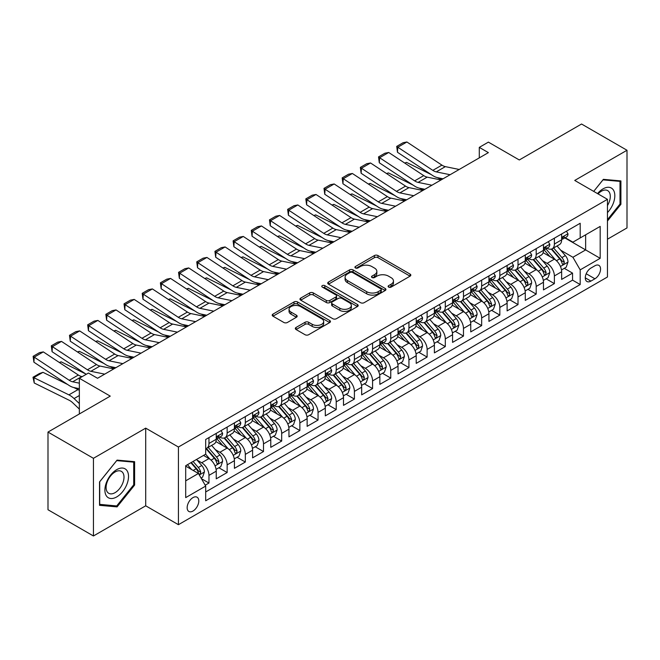 <?xml version="1.0" encoding="UTF-8"?>
<svg xmlns="http://www.w3.org/2000/svg" width="660" height="660" viewBox="0 0 660 660"><rect width="100%" height="100%" fill="white"/><g stroke="black" fill="none" stroke-linecap="round" stroke-linejoin="round"><path stroke-width="0.99" d="M388.633 287.1A1.766 1.023 0 0 0 391.124 287.1L410.091 276.152A2.524 1.46 0 0 0 410.825 275.129A2.524 1.46 0 0 0 410.091 274.098L377.965 255.552A2.524 1.46 0 0 0 374.401 255.552L355.443 266.5A1.766 1.023 0 0 0 354.923 267.217A1.766 1.023 0 0 0 355.443 267.943A1.766 1.023 0 0 0 357.935 267.943L360.393 266.524A8.077 4.661 0 0 1 371.811 266.524L374.492 268.067A8.077 4.661 0 0 1 376.852 271.367A8.077 4.661 0 0 1 374.492 274.659L372.034 276.078A1.766 1.023 0 0 0 371.514 276.804A1.766 1.023 0 0 0 372.034 277.522A1.766 1.023 0 0 0 374.534 277.522L376.984 276.103A8.077 4.661 0 0 1 388.41 276.103L391.083 277.654A8.077 4.661 0 0 1 393.451 280.945A8.077 4.661 0 0 1 391.083 284.245L388.633 285.656A1.766 1.023 0 0 0 388.113 286.382A1.766 1.023 0 0 0 388.633 287.1L388.633 285.656M192.968 511.055A8.225 4.752 120 0 0 198.346 503.803A8.225 4.752 120 0 0 197.084 497.211A8.225 4.752 120 0 0 192.968 497.615A8.225 4.752 120 0 0 187.597 504.867A8.225 4.752 120 0 0 188.859 511.459A8.225 4.752 120 0 0 192.968 511.055M296.06 327.459A2.524 1.46 0 0 0 295.325 328.49A2.524 1.46 0 0 0 296.06 329.522L305.077 334.727A2.524 1.46 0 0 0 308.641 334.727L329.703 322.567A2.524 1.46 0 0 0 330.437 321.536A2.524 1.46 0 0 0 329.703 320.504L297.577 301.966A2.524 1.46 0 0 0 294.013 301.966L272.951 314.119A2.524 1.46 0 0 0 272.217 315.15A2.524 1.46 0 0 0 272.951 316.181L283.841 322.468A2.524 1.46 0 0 0 287.405 322.468L296.423 317.262A2.524 1.46 0 0 0 297.157 316.231A2.524 1.46 0 0 0 296.423 315.2L291.019 312.089A6.748 3.894 0 0 1 289.047 309.325A6.748 3.894 0 0 1 293.213 305.728A6.748 3.894 0 0 1 300.572 306.57L321.717 318.78A6.748 3.894 0 0 1 323.689 321.536A6.748 3.894 0 0 1 319.522 325.141A6.748 3.894 0 0 1 312.172 324.291L308.641 322.262A2.524 1.46 0 0 0 305.077 322.262L296.06 327.459L296.06 329.522M607.456 239.209L627 227.931L627 150.257L581.551 124.022L519.288 159.968L488.383 142.123L479.292 147.378L488.383 152.625L97.531 378.279L88.44 373.032L79.349 378.279L79.349 413.968M93.439 458.312L93.439 535.978L145.703 505.808L145.703 428.134L93.439 458.312L47.99 432.069L110.253 396.124L79.349 378.279M145.703 428.134L178.423 447.026L607.456 199.328L607.456 276.994L178.423 524.692L178.423 447.026M627 150.257L574.736 180.436L607.456 199.328M360.566 302.684A2.524 1.46 0 0 0 364.138 302.684L385.192 290.532A2.524 1.46 0 0 0 385.935 289.501A2.524 1.46 0 0 0 385.192 288.469L353.075 269.923A2.524 1.46 0 0 0 349.503 269.923L328.449 282.084A2.524 1.46 0 0 0 327.715 283.107A2.524 1.46 0 0 0 328.449 284.138L360.566 302.684M323.004 287.488A1.766 1.023 0 0 1 324.794 287.735L324.794 285.632L357.448 304.491A2.524 1.46 0 0 1 358.19 305.514A2.524 1.46 0 0 1 357.448 306.545L336.394 318.706A2.524 1.46 0 0 1 332.822 318.706L300.704 300.16L300.704 298.097A2.524 1.46 0 0 0 299.962 299.128A2.524 1.46 0 0 0 300.704 300.16M300.704 298.097L309.713 292.9A2.524 1.46 0 0 1 313.286 292.9L326.312 300.415A2.524 1.46 0 0 0 329.876 300.415L335.858 296.967A2.524 1.46 0 0 0 336.592 295.936A2.524 1.46 0 0 0 335.858 294.904L322.295 287.075A1.766 1.023 0 0 1 321.775 286.358A1.766 1.023 0 0 1 322.864 285.417A1.766 1.023 0 0 1 324.794 285.632M93.439 535.978L47.99 509.743L47.99 432.069M205.194 485.207L208.964 483.029L201.424 478.673M197.134 460.135L201.696 462.767A10.288 5.94 60 0 1 208.964 475.365L216.241 471.166L216.241 478.83L227.147 472.535L218.873 467.758M215.309 449.641L219.879 452.273A10.288 5.94 60 0 1 227.147 464.871L234.415 460.672L234.415 468.336L245.33 462.033L237.055 457.264M233.491 439.147L238.054 441.779A10.288 5.94 60 0 1 245.33 454.377L252.599 450.178L252.599 457.842L263.505 451.539L255.23 446.762M251.666 428.645L256.237 431.285A10.288 5.94 60 0 1 263.505 443.875L270.773 439.684L270.773 447.34L281.688 441.045L273.413 436.268M269.849 418.151L274.411 420.791A10.288 5.94 60 0 1 281.688 433.381L288.956 429.181L288.956 436.846L299.863 430.551L291.596 425.774M288.024 407.657L292.594 410.289A10.288 5.94 60 0 1 299.863 422.887L307.139 418.688L307.139 426.352L318.046 420.057L309.771 415.28M306.207 397.163L310.769 399.795A10.288 5.94 60 0 1 318.046 412.393L325.314 408.193L325.314 415.858L336.221 409.555L327.954 404.786M324.39 386.669L328.952 389.301A10.288 5.94 60 0 1 336.221 401.899L343.497 397.7L343.497 405.355L354.403 399.061L346.129 394.284M342.565 376.167L347.127 378.807A10.288 5.94 60 0 1 354.403 391.397L361.672 387.205L361.672 394.861L372.578 388.567L364.312 383.79M360.748 365.673L365.31 368.313A10.288 5.94 60 0 1 372.578 380.902L379.855 376.703L379.855 384.367L390.761 378.073L382.486 373.296M378.923 355.179L383.485 357.811A10.288 5.94 60 0 1 390.761 370.409L398.029 366.209L398.029 373.873L408.936 367.579L400.669 362.802M397.105 344.685L401.668 347.317A10.288 5.94 60 0 1 408.936 359.914L416.212 355.715L416.212 363.379L427.119 357.076L418.844 352.3M415.28 334.191L419.851 336.823A10.288 5.94 60 0 1 427.119 349.421L434.387 345.221L434.387 352.877L445.302 346.582L437.027 341.806M433.463 323.689L438.026 326.329A10.288 5.94 60 0 1 445.302 338.918L452.57 334.727L452.57 342.383L463.477 336.088L455.202 331.312M451.638 313.195L456.209 315.835A10.288 5.94 60 0 1 463.477 328.424L470.753 324.225L470.753 331.889L481.66 325.594L473.385 320.818M469.821 302.701L474.383 305.332A10.288 5.94 60 0 1 481.66 317.93L488.928 313.731L488.928 321.395L499.834 315.1L491.568 310.324M488.004 292.207L492.566 294.838A10.288 5.94 60 0 1 499.834 307.436L507.111 303.237L507.111 310.901L518.017 304.598L509.743 299.822M506.179 281.704L510.741 284.344A10.288 5.94 60 0 1 518.017 296.942L525.286 292.743L525.286 300.399L536.192 294.104L527.926 289.327M524.362 271.21L528.924 273.851A10.288 5.94 60 0 1 536.192 286.44L543.469 282.241L543.469 289.905L554.375 283.61L554.375 275.946A10.288 5.94 -120 0 0 547.099 263.356L542.536 260.716M546.101 278.834L554.375 283.61M216.241 471.166A10.288 5.94 -120 0 0 208.964 458.576L203.511 455.425M234.415 460.672A10.288 5.94 -120 0 0 227.147 448.074L215.902 441.589M252.599 450.178A10.288 5.94 -120 0 0 245.33 437.58L234.085 431.087M270.773 439.684A10.288 5.94 -120 0 0 263.505 427.086L252.26 420.593M288.956 429.181A10.288 5.94 -120 0 0 281.688 416.592L270.443 410.099M307.139 418.688A10.288 5.94 -120 0 0 299.863 406.098L288.618 399.605M325.314 408.193A10.288 5.94 -120 0 0 318.046 395.596L306.801 389.111M343.497 397.7A10.288 5.94 -120 0 0 336.221 385.102L324.984 378.609M361.672 387.205A10.288 5.94 -120 0 0 354.403 374.608L343.159 368.115M379.855 376.703A10.288 5.94 -120 0 0 372.578 364.114L361.342 357.621M398.029 366.209A10.288 5.94 -120 0 0 390.761 353.611L379.516 347.127M416.212 355.715A10.288 5.94 -120 0 0 408.936 343.117L397.7 336.633M434.387 345.221A10.288 5.94 -120 0 0 427.119 332.623L415.874 326.131M452.57 334.727A10.288 5.94 -120 0 0 445.302 322.129L434.057 315.637M470.753 324.225A10.288 5.94 -120 0 0 463.477 311.635L452.232 305.143M488.928 313.731A10.288 5.94 -120 0 0 481.66 301.133L470.415 294.649M507.111 303.237A10.288 5.94 -120 0 0 499.834 290.639L488.59 284.147M525.286 292.743A10.288 5.94 -120 0 0 518.017 280.145L506.773 273.652M543.469 282.241A10.288 5.94 -120 0 0 536.192 269.651L524.956 263.159M594.916 265.765L590.914 268.075A7.97 4.603 120 0 0 585.709 275.096A7.97 4.603 120 0 0 586.93 281.482A7.97 4.603 120 0 0 590.914 281.094L594.916 278.784A7.97 4.603 120 0 0 600.121 271.755A7.97 4.603 120 0 0 598.9 265.37A7.97 4.603 120 0 0 594.916 265.765M185.699 480.827L198.421 473.476L205.697 486.073L205.697 500.767L580.189 284.551L580.189 269.858L572.913 257.268L560.719 250.222M205.697 486.073L185.699 497.615L185.699 465.712L205.697 454.162L205.697 439.469L580.189 223.261L580.189 237.955L600.188 226.405L600.188 258.316L580.189 269.858M219.78 437.11L219.879 437.159A10.288 5.94 60 0 0 225.019 437.671L232.287 433.471A10.288 5.94 -120 0 0 234.415 428.761L234.415 422.887M237.963 426.608L238.054 426.665A10.288 5.94 60 0 0 243.193 427.177L250.47 422.978A10.288 5.94 -120 0 0 252.599 418.267L252.599 412.393M256.138 416.113L256.237 416.171A10.288 5.94 60 0 0 261.376 416.683L268.645 412.483A10.288 5.94 -120 0 0 270.773 407.773L270.773 401.899M274.321 405.62L274.411 405.677A10.288 5.94 60 0 0 279.551 406.18L286.828 401.981A10.288 5.94 -120 0 0 288.956 397.279L288.956 391.397M292.495 395.125L292.594 395.175A10.288 5.94 60 0 0 297.734 395.686L305.002 391.487A10.288 5.94 -120 0 0 307.139 386.785L307.139 380.902M310.678 384.632L310.769 384.681A10.288 5.94 60 0 0 315.917 385.192L323.185 380.993A10.288 5.94 -120 0 0 325.314 376.282L325.314 370.409M328.853 374.129L328.952 374.187A10.288 5.94 60 0 0 334.092 374.698L341.368 370.499A10.288 5.94 -120 0 0 343.497 365.788L343.497 359.914M347.036 363.635L347.127 363.693A10.288 5.94 60 0 0 352.275 364.204L359.543 360.005A10.288 5.94 -120 0 0 361.672 355.295L361.672 349.421M365.211 353.141L365.31 353.199A10.288 5.94 60 0 0 370.45 353.702L377.726 349.503A10.288 5.94 -120 0 0 379.855 344.8L379.855 338.918M383.394 342.647L383.485 342.697A10.288 5.94 60 0 0 388.633 343.208L395.901 339.009A10.288 5.94 -120 0 0 398.029 334.307L398.029 328.424M401.569 332.145L401.668 332.203A10.288 5.94 60 0 0 406.808 332.714L414.084 328.515A10.288 5.94 -120 0 0 416.212 323.804L416.212 317.93M419.752 321.651L419.851 321.709A10.288 5.94 60 0 0 424.99 322.22L432.259 318.021A10.288 5.94 -120 0 0 434.387 313.31L434.387 307.436M437.935 311.157L438.026 311.215A10.288 5.94 60 0 0 443.165 311.718L450.442 307.527A10.288 5.94 -120 0 0 452.57 302.816L452.57 296.934M456.109 300.663L456.209 300.721A10.288 5.94 60 0 0 461.348 301.224L468.616 297.025A10.288 5.94 -120 0 0 470.753 292.322L470.753 286.44M474.292 290.169L474.383 290.218A10.288 5.94 60 0 0 479.523 290.73L486.799 286.531A10.288 5.94 -120 0 0 488.928 281.828L488.928 275.946M492.467 279.667L492.566 279.724A10.288 5.94 60 0 0 497.706 280.236L504.974 276.037A10.288 5.94 -120 0 0 507.111 271.326L507.111 265.452M510.65 269.173L510.741 269.23A10.288 5.94 60 0 0 515.889 269.742L523.157 265.543A10.288 5.94 -120 0 0 525.286 260.832L525.286 254.958M528.825 258.679L528.924 258.736A10.288 5.94 60 0 0 534.064 259.24L541.34 255.049A10.288 5.94 -120 0 0 543.469 250.338L543.469 244.456M205.697 491.947L572.55 280.145L572.55 273.116L561.643 279.411L561.643 271.747A10.288 5.94 -120 0 0 554.375 259.157L543.13 252.664M547.008 248.185L547.099 248.234A10.288 5.94 -120 0 0 552.247 248.746A10.288 5.94 -120 0 0 554.375 244.043L554.375 238.161M552.247 248.746L559.515 244.547A10.288 5.94 -120 0 0 561.643 239.844L561.643 233.962M208.964 437.58L208.964 443.462A10.288 5.94 60 0 1 206.836 448.165A10.288 5.94 60 0 1 205.697 448.585M206.836 448.165L214.112 443.965A10.288 5.94 -120 0 0 216.241 439.263L216.241 433.381M227.147 427.086L227.147 432.96A10.288 5.94 60 0 1 225.019 437.671M245.33 416.592L245.33 422.466A10.288 5.94 60 0 1 243.193 427.177M263.505 406.09L263.505 411.972A10.288 5.94 60 0 1 261.376 416.683M281.688 395.596L281.688 401.478A10.288 5.94 60 0 1 279.551 406.18M299.863 385.102L299.863 390.976A10.288 5.94 60 0 1 297.734 395.686M318.046 374.608L318.046 380.482A10.288 5.94 60 0 1 315.917 385.192M336.221 364.114L336.221 369.988A10.288 5.94 60 0 1 334.092 374.698M354.403 353.611L354.403 359.494A10.288 5.94 60 0 1 352.275 364.204M372.578 343.117L372.578 349A10.288 5.94 60 0 1 370.45 353.702M390.761 332.623L390.761 338.498A10.288 5.94 60 0 1 388.633 343.208M408.936 322.129L408.936 328.003A10.288 5.94 60 0 1 406.808 332.714M427.119 311.635L427.119 317.51A10.288 5.94 60 0 1 424.99 322.22M445.302 301.133L445.302 307.015A10.288 5.94 60 0 1 443.165 311.718M463.477 290.639L463.477 296.522A10.288 5.94 60 0 1 461.348 301.224M481.66 280.145L481.66 286.019A10.288 5.94 60 0 1 479.523 290.73M499.834 269.651L499.834 275.525A10.288 5.94 60 0 1 497.706 280.236M518.017 259.157L518.017 265.031A10.288 5.94 60 0 1 515.889 269.742M536.192 248.655L536.192 254.537A10.288 5.94 60 0 1 534.064 259.24M536.192 286.44L536.192 294.104M518.017 296.942L518.017 304.598M499.834 307.436L499.834 315.1M481.66 317.93L481.66 325.594M463.477 328.424L463.477 336.088M445.302 338.918L445.302 346.582M427.119 349.421L427.119 357.076M408.936 359.914L408.936 367.579M390.761 370.409L390.761 378.073M372.578 380.902L372.578 388.567M354.403 391.397L354.403 399.061M336.221 401.899L336.221 409.555M318.046 412.393L318.046 420.057M299.863 422.887L299.863 430.551M281.688 433.381L281.688 441.045M263.505 443.875L263.505 451.539M245.33 454.377L245.33 462.033M227.147 464.871L227.147 472.535M208.964 475.365L208.964 483.029M198.421 473.476L185.699 466.133M572.913 257.268L585.643 249.917L585.643 234.803L600.188 226.405M564.82 237.897L600.188 258.316M565.183 237.691L572.913 242.154L580.189 237.955M145.703 505.808L178.423 524.692M479.292 147.378L479.292 157.872M564.284 268.339L572.55 273.116M572.55 280.145L580.189 284.551M607.456 221.042L620.911 204.303L620.911 180.914L603.364 179.347L593.695 191.383L603.001 179.867L620.004 181.385L620.004 204.047L607.456 219.656M99.528 505.321L117.076 506.888L134.615 485.067L134.615 461.678L117.076 460.111L99.528 481.932L99.528 505.321M620.004 203.783L620.911 204.303M133.708 484.539L134.615 485.067M115.219 505.824L117.076 506.888M389.334 287.356L391.083 286.341A8.077 4.661 0 0 0 393.451 283.049L393.451 280.945M376.852 271.367L376.852 273.463A8.077 4.661 0 0 1 374.492 276.763L372.743 277.769M410.058 276.177L377.965 257.647A2.524 1.46 0 0 0 374.401 257.647L356.144 268.191M385.159 290.548L353.075 272.019A2.524 1.46 0 0 0 349.503 272.019L328.482 284.163M380.737 290.218A1.766 1.023 0 0 0 381.249 289.501A1.766 1.023 0 0 0 380.737 288.775L352.539 272.498A1.766 1.023 0 0 0 350.039 272.498L347.457 273.991A8.077 4.661 0 0 0 345.089 277.291A8.077 4.661 0 0 0 347.457 280.582L366.729 291.712A8.077 4.661 0 0 0 378.147 291.712L380.737 290.218L380.737 292.314A1.766 1.023 0 0 0 381.249 291.596L381.249 289.501M345.089 277.291L345.089 279.386A8.077 4.661 0 0 0 347.457 282.686L347.457 280.582M380.737 292.314L378.147 293.815A8.077 4.661 0 0 1 366.729 293.815L347.457 282.686M300.737 300.176L309.713 294.995L309.713 292.9M336.592 295.936L336.592 298.039A2.524 1.46 0 0 1 335.858 299.062L329.876 302.519A2.524 1.46 0 0 1 326.312 302.519L313.286 294.995A2.524 1.46 0 0 0 309.713 294.995M324.794 287.735L357.415 306.57M339.826 308.22A6.748 3.894 0 0 0 347.185 309.07A6.748 3.894 0 0 0 351.351 305.464A6.748 3.894 0 0 0 349.371 302.709L341.921 298.411A2.524 1.46 0 0 0 338.357 298.411L332.376 301.859A2.524 1.46 0 0 0 331.633 302.89A2.524 1.46 0 0 0 332.376 303.922L339.826 308.22L339.826 310.324A6.748 3.894 0 0 0 347.185 311.165A6.748 3.894 0 0 0 351.351 307.568L351.351 305.464M331.633 302.89L331.633 304.986A2.524 1.46 0 0 0 332.376 306.017L332.376 303.922M339.826 310.324L332.376 306.017M323.689 321.536L323.689 323.639A6.748 3.894 0 0 1 319.522 327.236A6.748 3.894 0 0 1 312.172 326.395L308.641 324.357A2.524 1.46 0 0 0 305.077 324.357L296.101 329.538M289.047 309.325L289.047 311.429A6.748 3.894 0 0 0 291.019 314.185L291.019 312.089M296.389 317.278L291.019 314.185M329.67 322.583L297.577 304.062A2.524 1.46 0 0 0 294.013 304.062L272.992 316.198M561.495 269.948L566.189 267.234L568.004 261.987A6.814 3.935 -120 0 0 565.356 255.593L557.048 245.974M404.712 163.045L406.568 162.41L431.252 174.595M437.382 177.623L441.532 179.668M555.382 259.817L545.894 248.828M549.978 256.616L544.475 250.239A16.327 9.421 -120 0 0 543.964 249.67M551.314 249.117L559.721 258.844A6.814 3.935 60 0 1 562.147 263.538L562.642 264.346L563.566 264.214L564.333 262.276A6.814 3.935 -120 0 0 561.899 257.582L553.591 247.97M551.809 248.96L560.835 259.413A3.473 2.005 60 0 1 561.709 260.766L564.333 262.276M406.568 162.41L405.058 163.276M450.103 174.718L436.268 171.88A12.853 7.425 60 0 1 432.828 170.371L397.807 147.23L397.477 152.279L432.498 175.42A19.28 11.129 -120 0 0 437.662 177.68L443.058 178.794M566.462 231.181L568.004 233.863A6.814 3.935 60 0 1 566.593 236.874L563.145 238.87A6.814 3.935 -120 0 0 564.333 237.295L564.184 236.692M459.195 169.471L445.36 166.633A12.853 7.425 60 0 1 441.919 165.124L406.898 141.982L397.807 147.23L396.718 146.404L403.078 142.725L406.898 141.982M561.874 239.184L561.899 239.184A6.814 3.935 -120 0 0 563.145 238.87M563.45 236.791L564.333 237.295C563.904 236.272 563.17 236.692 562.147 238.557A6.814 3.935 60 0 1 561.643 239.53M397.477 152.279L396.718 146.404M607.456 212.594A16.715 9.644 120 0 0 614.6 193.215A16.715 9.644 120 0 0 603.001 188.884A16.715 9.644 120 0 0 597.531 193.594M607.456 205.59A12.655 7.301 120 0 0 607.67 190.616A12.655 7.301 120 0 0 601.342 191.243A12.655 7.301 120 0 0 598.034 193.892M618.874 180.733L620.004 181.385M126.943 484.201A16.715 9.644 120 0 0 122.62 468.064A16.715 9.644 120 0 0 106.474 482.377A16.715 9.644 120 0 0 110.797 498.514A16.715 9.644 120 0 0 126.943 484.201M122.801 483.029A12.655 7.301 120 0 0 121.374 471.372A12.655 7.301 120 0 0 107.299 481.643A12.655 7.301 120 0 0 108.727 493.292A12.655 7.301 120 0 0 122.801 483.029M99.709 504.438L99.709 481.775L116.704 460.622L133.708 462.148L133.708 484.811L116.704 505.956L99.528 504.331M132.577 461.497L133.708 462.148M543.312 280.442L548.014 277.728L549.83 272.481A6.814 3.935 -120 0 0 547.173 266.087L538.865 256.468M386.529 173.547L388.393 172.904L413.069 185.089M419.199 188.117L423.349 190.171M537.207 270.311L527.711 259.322M531.803 267.11L526.292 260.733A16.327 9.421 -120 0 0 525.789 260.164M533.14 259.611L541.538 269.338A6.814 3.935 60 0 1 543.972 274.032L544.467 274.84L545.383 274.709L546.15 272.77A6.814 3.935 -120 0 0 543.724 268.084L535.417 258.464M533.635 259.454L542.66 269.907A3.473 2.005 60 0 1 543.535 271.26L546.15 272.77M388.393 172.904L386.884 173.778M525.137 290.936L529.832 288.23L531.646 282.975A6.814 3.935 -120 0 0 528.998 276.581L520.69 266.962M368.354 184.041L370.21 183.398L394.894 195.583M401.024 198.611L405.174 200.665M519.024 280.813L509.536 269.816M513.62 277.613L508.117 271.227A16.327 9.421 -120 0 0 507.606 270.666M514.957 270.105L523.363 279.832A6.814 3.935 60 0 1 525.789 284.526L526.284 285.334L527.208 285.211L527.967 283.272A6.814 3.935 -120 0 0 525.541 278.578L517.234 268.958M515.452 269.948L524.477 280.401A3.473 2.005 60 0 1 525.352 281.762L527.967 283.272M370.21 183.398L368.701 184.272M506.954 301.438L511.648 298.724L513.472 293.477A6.814 3.935 -120 0 0 510.815 287.075L502.507 277.464M350.171 194.535L352.036 193.892L376.712 206.085M382.841 209.105L386.991 211.159M500.849 291.308L491.353 280.318M495.445 288.106L489.934 281.729A16.327 9.421 -120 0 0 489.431 281.16M496.782 280.607L505.18 290.334A6.814 3.935 60 0 1 507.614 295.028L508.109 295.828L509.025 295.705L509.792 293.766A6.814 3.935 -120 0 0 507.358 289.072L499.059 279.452M497.277 280.442L506.303 290.895A3.473 2.005 60 0 1 507.177 292.256L509.792 293.766M352.036 193.892L350.518 194.766M488.779 311.933L493.474 309.218L495.289 303.971A6.814 3.935 -120 0 0 492.64 297.577L484.333 287.958M331.996 205.029L333.853 204.394L358.537 216.579M364.658 219.607L368.816 221.653M482.666 301.801L473.17 290.812M477.262 298.6L471.752 292.223A16.327 9.421 -120 0 0 471.248 291.654M478.599 291.101L487.006 300.828A6.814 3.935 60 0 1 489.431 305.522L489.926 306.331L490.85 306.199L491.609 304.26A6.814 3.935 -120 0 0 489.184 299.566L480.876 289.954M479.094 290.945L488.119 301.389A3.473 2.005 60 0 1 488.994 302.75L491.609 304.26M333.853 204.394L332.343 205.26M431.929 185.221L418.093 182.383A12.853 7.425 60 0 1 414.645 180.873L379.632 157.732L379.302 162.773L414.315 185.914A19.28 11.129 -120 0 0 419.488 188.182L424.875 189.288M548.287 241.675L549.83 244.357A6.814 3.935 60 0 1 548.419 247.368L544.962 249.364A6.814 3.935 -120 0 0 546.15 247.797L546.01 247.186M441.012 179.965L427.185 177.136A12.853 7.425 60 0 1 423.736 175.626L388.715 152.476L379.632 157.732L378.535 156.898L384.904 153.227L388.715 152.476M543.691 249.686L543.724 249.678A6.814 3.935 -120 0 0 544.962 249.364M545.267 247.285L546.15 247.797C545.721 246.766 544.995 247.186 543.972 249.051A6.814 3.935 60 0 1 543.469 250.024M379.302 162.773L378.535 156.898M413.746 195.715L399.911 192.877A12.853 7.425 60 0 1 396.47 191.367L361.449 168.226L361.119 173.267L396.14 196.408A19.28 11.129 -120 0 0 401.305 198.676L406.7 199.782M530.104 252.178L531.646 254.851A6.814 3.935 60 0 1 530.236 257.862L526.787 259.858A6.814 3.935 -120 0 0 527.967 258.291L527.827 257.689M422.837 190.468L409.002 187.63A12.853 7.425 60 0 1 405.553 186.12L370.54 162.979L361.449 168.226L360.36 167.392L366.721 163.721L370.54 162.979M525.517 260.18L525.541 260.18A6.814 3.935 -120 0 0 526.787 259.858M527.092 257.779L527.967 258.291C527.546 257.26 526.812 257.68 525.789 259.545A6.814 3.935 60 0 1 525.286 260.518M361.119 173.267L360.36 167.392M395.571 206.209L381.736 203.371A12.853 7.425 60 0 1 378.287 201.861L343.274 178.72L342.944 183.761L377.957 206.91A19.28 11.129 -120 0 0 383.13 209.17L388.517 210.276M511.929 262.672L513.472 265.345A6.814 3.935 60 0 1 512.061 268.364L508.604 270.352A6.814 3.935 -120 0 0 509.792 268.785L509.652 268.183M404.654 200.962L390.819 198.124A12.853 7.425 60 0 1 387.379 196.614L352.358 173.473L343.274 178.72L342.177 177.886L348.538 174.215L352.358 173.473M507.334 270.674L507.358 270.674A6.814 3.935 -120 0 0 508.604 270.352M508.909 268.274L509.792 268.785C509.363 267.762 508.637 268.174 507.614 270.047A6.814 3.935 60 0 1 507.111 271.012M342.944 183.761L342.177 177.886M377.388 216.703L363.553 213.865A12.853 7.425 60 0 1 360.112 212.355L325.091 189.214L324.761 194.263L359.783 217.404A19.28 11.129 -120 0 0 364.947 219.664L370.342 220.77M493.746 273.166L495.289 275.839A6.814 3.935 60 0 1 493.878 278.858L490.43 280.846A6.814 3.935 -120 0 0 491.609 279.279L491.469 278.677M386.479 211.456L372.644 208.618A12.853 7.425 60 0 1 369.196 207.108L334.183 183.967L325.091 189.214L324.002 188.38L330.363 184.709L334.183 183.967M489.159 281.168L489.184 281.168A6.814 3.935 -120 0 0 490.43 280.846M490.735 278.776L491.609 279.279C491.18 278.256 490.454 278.677 489.431 280.541A6.814 3.935 60 0 1 488.928 281.507M324.761 194.263L324.002 188.38M470.596 322.426L475.291 319.712L477.114 314.465A6.814 3.935 -120 0 0 474.457 308.072L466.15 298.452M313.813 215.531L315.678 214.888L340.354 227.073M346.483 230.101L350.633 232.147M464.491 312.296L454.996 301.307M459.088 309.094L453.577 302.717A16.327 9.421 -120 0 0 453.073 302.148M460.424 301.595L468.823 311.322A6.814 3.935 60 0 1 471.248 316.016L471.743 316.825L472.667 316.693L473.435 314.754A6.814 3.935 -120 0 0 471.001 310.06L462.701 300.448M460.919 301.438L469.945 311.891A3.473 2.005 60 0 1 470.819 313.244L473.435 314.754M315.678 214.888L314.16 215.754M359.205 227.197L345.378 224.359A12.853 7.425 60 0 1 341.929 222.849L306.908 199.708L306.587 204.757L341.599 227.898A19.28 11.129 -120 0 0 346.772 230.159L352.159 231.272M475.563 283.66L477.114 286.341A6.814 3.935 60 0 1 475.703 289.352L472.246 291.349A6.814 3.935 -120 0 0 473.435 289.773L473.286 289.171M368.296 221.95L354.461 219.112A12.853 7.425 60 0 1 351.021 217.602L316 194.461L306.908 199.708L305.819 198.883L312.18 195.203L316 194.461M470.976 291.662L471.001 291.662A6.814 3.935 -120 0 0 472.246 291.349M472.552 289.27L473.435 289.773C473.005 288.75 472.279 289.171 471.248 291.035A6.814 3.935 60 0 1 470.753 292.009M306.587 204.757L305.819 198.883M452.413 332.921L457.116 330.206L458.931 324.959A6.814 3.935 -120 0 0 456.283 318.565L447.975 308.946M295.639 226.025L297.495 225.382L322.179 237.567M328.3 240.595L332.459 242.649M446.308 322.789L436.813 311.8M440.905 319.597L435.394 313.211A16.327 9.421 -120 0 0 434.89 312.642M442.241 312.089L450.64 321.816A6.814 3.935 60 0 1 453.073 326.51L453.568 327.319L454.492 327.187L455.252 325.256A6.814 3.935 -120 0 0 452.826 320.562L444.518 310.942M442.736 311.933L451.762 322.385A3.473 2.005 60 0 1 452.636 323.738L455.252 325.256M297.495 225.382L295.985 226.256M341.03 237.699L327.195 234.861A12.853 7.425 60 0 1 323.746 233.351L288.733 210.21L288.403 215.251L323.425 238.392A19.28 11.129 -120 0 0 328.589 240.661L333.985 241.766M457.388 294.154L458.931 296.835A6.814 3.935 60 0 1 457.52 299.846L454.063 301.843A6.814 3.935 -120 0 0 455.252 300.275L455.111 299.665M350.122 232.452L336.286 229.614A12.853 7.425 60 0 1 332.838 228.104L297.825 204.955L288.733 210.21L287.644 209.377L294.005 205.706L297.825 204.955M452.801 302.164L452.826 302.164A6.814 3.935 -120 0 0 454.063 301.843M454.377 299.764L455.252 300.275C454.822 299.244 454.096 299.665 453.073 301.529A6.814 3.935 60 0 1 452.57 302.503M288.403 215.251L287.644 209.377M434.239 343.414L438.933 340.709L440.756 335.462A6.814 3.935 -120 0 0 438.1 329.06L429.792 319.44M277.456 236.519L279.312 235.876L303.996 248.061M310.126 251.089L314.275 253.143M428.126 333.292L418.638 322.295M422.73 330.091L417.219 323.705A16.327 9.421 -120 0 0 416.707 323.144M424.066 322.583L432.465 332.318A6.814 3.935 60 0 1 434.89 337.004L435.385 337.813L436.31 337.689L437.077 335.75A6.814 3.935 -120 0 0 434.643 331.056L426.343 321.436M424.553 322.426L433.587 332.879A3.473 2.005 60 0 1 434.462 334.24L437.077 335.75M279.312 235.876L277.802 236.75M322.847 248.193L309.012 245.355A12.853 7.425 60 0 1 305.572 243.845L270.55 220.704L270.229 225.745L305.242 248.886A19.28 11.129 -120 0 0 310.406 251.155L315.802 252.26M439.205 304.656L440.756 307.329A6.814 3.935 60 0 1 439.345 310.34L435.889 312.337A6.814 3.935 -120 0 0 437.077 310.769L436.928 310.167M331.939 242.946L318.103 240.108A12.853 7.425 60 0 1 314.663 238.598L279.642 215.457L270.55 220.704L269.462 219.871L275.822 216.2L279.642 215.457M434.618 312.659L434.643 312.659A6.814 3.935 -120 0 0 435.889 312.337M436.194 310.258L437.077 310.769C436.648 309.738 435.922 310.159 434.89 312.023A6.814 3.935 60 0 1 434.387 312.997M270.229 225.745L269.462 219.871M416.056 353.917L420.758 351.202L422.573 345.955A6.814 3.935 -120 0 0 419.917 339.553L411.617 329.942M259.273 247.013L261.137 246.37L285.821 258.563M291.943 261.583L296.101 263.637M409.951 343.786L400.455 332.797M404.547 340.585L399.036 334.207A16.327 9.421 -120 0 0 398.533 333.638M405.883 333.085L414.282 342.812A6.814 3.935 60 0 1 416.716 347.507L417.211 348.315L418.126 348.183L418.894 346.244A6.814 3.935 -120 0 0 416.468 341.55L408.161 331.93M406.378 332.921L415.404 343.373A3.473 2.005 60 0 1 416.278 344.734L418.894 346.244M261.137 246.37L259.627 247.244M304.673 258.687L290.837 255.849A12.853 7.425 60 0 1 287.389 254.339L252.376 231.198L252.046 236.247L287.067 259.388A19.28 11.129 -120 0 0 292.231 261.649L297.627 262.754M421.03 315.15L422.573 317.823A6.814 3.935 60 0 1 421.162 320.842L417.706 322.831A6.814 3.935 -120 0 0 418.894 321.263L418.753 320.661M313.764 253.44L299.929 250.602A12.853 7.425 60 0 1 296.48 249.092L261.467 225.951L252.376 231.198L251.278 230.365L257.647 226.693L261.467 225.951M416.435 323.152L416.468 323.152A6.814 3.935 -120 0 0 417.706 322.831M418.019 320.752L418.894 321.263C418.465 320.24 417.739 320.661 416.716 322.525A6.814 3.935 60 0 1 416.212 323.491M252.046 236.247L251.278 230.365M397.881 364.411L402.575 361.697L404.39 356.45A6.814 3.935 -120 0 0 401.742 350.056L393.434 340.436M241.098 257.507L242.954 256.872L267.638 269.057M273.768 272.085L277.918 274.131M391.768 354.28L382.28 343.291M386.372 351.079L380.861 344.701A16.327 9.421 -120 0 0 380.35 344.132M387.7 343.579L396.107 353.306A6.814 3.935 60 0 1 398.533 358L399.028 358.809L399.952 358.677L400.719 356.738A6.814 3.935 -120 0 0 398.285 352.044L389.977 342.433M388.195 343.423L397.229 353.875A3.473 2.005 60 0 1 398.104 355.228L400.719 356.738M242.954 256.872L241.445 257.738M286.489 269.181L272.654 266.343A12.853 7.425 60 0 1 269.214 264.833L234.193 241.692L233.871 246.741L268.884 269.882A19.28 11.129 -120 0 0 274.048 272.143L279.444 273.248M402.847 325.644L404.39 328.317A6.814 3.935 60 0 1 402.988 331.337L399.531 333.325A6.814 3.935 -120 0 0 400.719 331.757L400.57 331.155M295.581 263.934L281.746 261.096A12.853 7.425 60 0 1 278.305 259.586L243.284 236.445L234.193 241.692L233.104 240.859L239.464 237.188L243.284 236.445M398.26 333.647L398.285 333.647A6.814 3.935 -120 0 0 399.531 333.325M399.836 331.254L400.719 331.757C400.29 330.734 399.564 331.155 398.533 333.019A6.814 3.935 60 0 1 398.029 333.985M233.871 246.741L233.104 240.859M379.698 374.905L384.4 372.19L386.215 366.943A6.814 3.935 -120 0 0 383.559 360.55L375.26 350.93M222.915 268.01L224.779 267.366L249.455 279.551M255.585 282.579L259.735 284.625M373.593 364.774L364.097 353.785M368.189 361.573L362.678 355.195A16.327 9.421 -120 0 0 362.175 354.626M369.526 354.073L377.924 363.8A6.814 3.935 60 0 1 380.358 368.495L380.853 369.303L381.769 369.171L382.536 367.232A6.814 3.935 -120 0 0 380.111 362.538L371.803 352.927M370.021 353.917L379.046 364.37A3.473 2.005 60 0 1 379.921 365.722L382.536 367.232M224.779 267.366L223.27 268.232M268.315 279.675L254.479 276.837A12.853 7.425 60 0 1 251.031 275.327L216.018 252.186L215.688 257.235L250.709 280.376A19.28 11.129 -120 0 0 255.874 282.637L261.269 283.75M384.673 336.138L386.215 338.819A6.814 3.935 60 0 1 384.805 341.83L381.348 343.827A6.814 3.935 -120 0 0 382.536 342.251L382.396 341.649M277.406 274.428L263.571 271.59A12.853 7.425 60 0 1 260.123 270.08L225.109 246.939L216.018 252.186L214.921 251.361L221.29 247.681L225.109 246.939M380.077 344.14L380.111 344.14A6.814 3.935 -120 0 0 381.348 343.827M381.653 341.748L382.536 342.251C382.107 341.228 381.381 341.649 380.358 343.513A6.814 3.935 60 0 1 379.855 344.487M215.688 257.235L214.921 251.361M361.523 385.399L366.217 382.693L368.033 377.438A6.814 3.935 -120 0 0 365.384 371.044L357.076 361.424M204.74 278.503L206.596 277.86L231.28 290.045M237.41 293.073L241.56 295.127M355.41 375.268L345.923 364.279M350.006 372.075L344.503 365.689A16.327 9.421 -120 0 0 343.992 365.12M351.343 364.567L359.749 374.294A6.814 3.935 60 0 1 362.175 378.988L362.67 379.797L363.594 379.665L364.361 377.734A6.814 3.935 -120 0 0 361.927 373.04L353.62 363.421M351.838 364.411L360.863 374.863A3.473 2.005 60 0 1 361.738 376.216L364.361 377.734M206.596 277.86L205.087 278.734M250.132 290.177L236.297 287.339A12.853 7.425 60 0 1 232.856 285.829L197.835 262.688L197.505 267.729L232.526 290.87A19.28 11.129 -120 0 0 237.691 293.139L243.086 294.245M366.49 346.632L368.033 349.313A6.814 3.935 60 0 1 366.622 352.325L363.173 354.321A6.814 3.935 -120 0 0 364.361 352.753L364.213 352.143M259.223 284.93L245.388 282.092A12.853 7.425 60 0 1 241.948 280.582L206.926 257.441L197.835 262.688L196.746 261.855L203.107 258.184L206.926 257.441M361.903 354.643L361.927 354.643A6.814 3.935 -120 0 0 363.173 354.321M363.478 352.242L364.361 352.753C363.932 351.722 363.198 352.143 362.175 354.007A6.814 3.935 60 0 1 361.672 354.981M197.505 267.729L196.746 261.855M343.34 395.893L348.043 393.187L349.858 387.94A6.814 3.935 -120 0 0 347.201 381.538L338.893 371.918M186.557 288.998L188.422 288.354L213.097 300.548M219.227 303.567L223.377 305.621M337.235 385.77L327.739 374.773M331.832 382.569L326.32 376.192A16.327 9.421 -120 0 0 325.817 375.623M333.168 375.07L341.566 384.796A6.814 3.935 60 0 1 344 389.483L344.495 390.291L345.411 390.167L346.178 388.228A6.814 3.935 -120 0 0 343.753 383.534L335.445 373.915M333.663 374.905L342.688 385.358A3.473 2.005 60 0 1 343.563 386.719L346.178 388.228M188.422 288.354L186.912 289.228M231.957 300.671L218.122 297.833A12.853 7.425 60 0 1 214.673 296.323L179.66 273.182L179.33 278.223L214.343 301.364A19.28 11.129 -120 0 0 219.516 303.633L224.903 304.738M348.315 357.134L349.858 359.807A6.814 3.935 60 0 1 348.447 362.818L344.99 364.815A6.814 3.935 -120 0 0 346.178 363.248L346.038 362.645M241.04 295.424L227.205 292.586A12.853 7.425 60 0 1 223.765 291.076L188.743 267.935L179.66 273.182L178.563 272.349L184.932 268.678L188.743 267.935M343.72 365.137L343.753 365.137A6.814 3.935 -120 0 0 344.99 364.815M345.296 362.736L346.178 363.248C345.749 362.216 345.023 362.637 344 364.51A6.814 3.935 60 0 1 343.497 365.475M179.33 278.223L178.563 272.349M213.774 311.165L199.939 308.327A12.853 7.425 60 0 1 196.499 306.817L161.477 283.676L161.147 288.725L196.168 311.866A19.28 11.129 -120 0 0 201.333 314.127L206.728 315.233M330.132 367.628L331.675 370.301A6.814 3.935 60 0 1 330.264 373.321L326.815 375.309A6.814 3.935 -120 0 0 327.995 373.741L327.855 373.139M222.865 305.918L209.03 303.08A12.853 7.425 60 0 1 205.582 301.57L170.569 278.429L161.477 283.676L160.388 282.843L166.749 279.172L170.569 278.429M325.545 375.631L325.57 375.631A6.814 3.935 -120 0 0 326.815 375.309M327.121 373.238L327.995 373.741C327.575 372.718 326.84 373.139 325.817 375.004A6.814 3.935 60 0 1 325.314 375.969M161.147 288.725L160.388 282.843M195.599 321.659L181.764 318.821A12.853 7.425 60 0 1 178.315 317.311L143.302 294.17L142.972 299.219L177.986 322.361A19.28 11.129 -120 0 0 183.158 324.621L188.545 325.726M311.957 378.122L313.5 380.795A6.814 3.935 60 0 1 312.089 383.815L308.632 385.803A6.814 3.935 -120 0 0 309.82 384.236L309.68 383.633M204.682 316.412L190.847 313.574A12.853 7.425 60 0 1 187.407 312.064L152.386 288.923L143.302 294.17L142.205 293.337L148.566 289.666L152.386 288.923M307.362 386.125L307.387 386.125A6.814 3.935 -120 0 0 308.632 385.803M308.938 383.732L309.82 384.236C309.391 383.212 308.665 383.633 307.634 385.498A6.814 3.935 60 0 1 307.139 386.463M142.972 299.219L142.205 293.337M325.165 406.395L329.86 403.681L331.675 398.434A6.814 3.935 -120 0 0 329.026 392.032L320.719 382.421M168.382 299.491L170.239 298.848L194.923 311.041M201.052 314.069L205.202 316.115M319.052 396.264L309.557 385.275M313.649 393.063L308.146 386.686A16.327 9.421 -120 0 0 307.634 386.116M314.985 385.564L323.392 395.29A6.814 3.935 60 0 1 325.817 399.985L326.312 400.793L327.236 400.661L327.995 398.722A6.814 3.935 -120 0 0 325.57 394.028L317.262 384.409M315.48 385.399L324.505 395.851A3.473 2.005 60 0 1 325.38 397.213L327.995 398.722M170.239 298.848L168.729 299.722M306.983 416.889L311.677 414.175L313.5 408.928A6.814 3.935 -120 0 0 310.843 402.534L302.536 392.914M150.2 309.986L152.064 309.35L176.74 321.536M182.869 324.563L187.019 326.609M300.877 406.758L291.382 395.769M295.474 403.557L289.963 397.18A16.327 9.421 -120 0 0 289.459 396.611M296.81 396.058L305.209 405.784A6.814 3.935 60 0 1 307.634 410.479L308.137 411.287L309.053 411.155L309.82 409.216A6.814 3.935 -120 0 0 307.387 404.522L299.087 394.911M297.305 395.901L306.331 406.354A3.473 2.005 60 0 1 307.205 407.707L309.82 409.216M152.064 309.35L150.546 310.216M288.808 427.383L293.502 424.669L295.317 419.422A6.814 3.935 -120 0 0 292.669 413.028L284.361 403.409M132.025 320.488L133.881 319.844L158.565 332.029M164.686 335.057L168.844 337.103M282.695 417.252L273.199 406.263M277.291 414.051L271.78 407.674A16.327 9.421 -120 0 0 271.276 407.104M278.627 406.552L287.034 416.278A6.814 3.935 60 0 1 289.459 420.973L289.954 421.781L290.878 421.649L291.637 419.71A6.814 3.935 -120 0 0 289.212 415.016L280.904 405.405M279.122 406.395L288.148 416.848A3.473 2.005 60 0 1 289.022 418.201L291.637 419.71M133.881 319.844L132.371 320.719M177.416 332.153L163.581 329.323A12.853 7.425 60 0 1 160.141 327.814L125.119 304.664L124.789 309.713L159.811 332.854A19.28 11.129 -120 0 0 164.975 335.123L170.371 336.229M293.774 388.616L295.317 391.298A6.814 3.935 60 0 1 293.906 394.309L290.458 396.305A6.814 3.935 -120 0 0 291.637 394.729L291.497 394.127M186.508 326.906L172.673 324.068A12.853 7.425 60 0 1 169.224 322.558L134.211 299.417L125.119 304.664L124.03 303.839L130.391 300.16L134.211 299.417M289.187 396.619L289.212 396.619A6.814 3.935 -120 0 0 290.458 396.305M290.763 394.226L291.637 394.729C291.209 393.707 290.483 394.127 289.459 395.992A6.814 3.935 60 0 1 288.956 396.965M124.789 309.713L124.03 303.839M270.625 437.877L275.319 435.171L277.142 429.916A6.814 3.935 -120 0 0 274.486 423.522L266.178 413.902M113.842 330.982L115.698 330.338L140.382 342.524M146.512 345.551L150.661 347.605M264.52 427.746L255.024 416.757M259.116 424.553L253.605 418.168A16.327 9.421 -120 0 0 253.102 417.599M260.452 417.046L268.851 426.772A6.814 3.935 60 0 1 271.276 431.467L271.772 432.275L272.695 432.143L273.463 430.213A6.814 3.935 -120 0 0 271.029 425.518L262.729 415.899M260.947 416.889L269.973 427.342A3.473 2.005 60 0 1 270.847 428.703L273.463 430.213M115.698 330.338L114.188 331.213M159.233 342.655L145.406 339.817A12.853 7.425 60 0 1 141.958 338.308L106.936 315.166L106.615 320.207L141.628 343.349A19.28 11.129 -120 0 0 146.8 345.617L152.188 346.723M275.591 399.11L277.142 401.791A6.814 3.935 60 0 1 275.731 404.803L272.275 406.799A6.814 3.935 -120 0 0 273.463 405.232L273.314 404.621M168.325 337.409L154.489 334.57A12.853 7.425 60 0 1 151.049 333.061L116.028 309.92L106.936 315.166L105.847 314.333L112.208 310.662L116.028 309.92M271.004 407.121L271.029 407.121A6.814 3.935 -120 0 0 272.275 406.799M272.58 404.72L273.463 405.232C273.034 404.2 272.308 404.621 271.276 406.486A6.814 3.935 60 0 1 270.773 407.459M106.615 320.207L105.847 314.333M252.442 448.371L257.144 445.665L258.959 440.418A6.814 3.935 -120 0 0 256.311 434.016L248.003 424.405M95.667 341.476L97.523 340.832L122.207 353.026M128.329 356.045L132.487 358.099M246.337 438.248L236.841 427.251M240.933 435.047L235.422 428.67A16.327 9.421 -120 0 0 234.919 428.101M242.269 427.548L250.668 437.275A6.814 3.935 60 0 1 253.102 441.961L253.597 442.769L254.512 442.645L255.28 440.707A6.814 3.935 -120 0 0 252.854 436.012L244.547 426.393M242.764 427.383L251.79 437.836A3.473 2.005 60 0 1 252.664 439.197L255.28 440.707M97.523 340.832L96.013 341.707M141.058 353.149L127.223 350.311A12.853 7.425 60 0 1 123.775 348.802L88.762 325.661L88.432 330.701L123.453 353.842A19.28 11.129 -120 0 0 128.618 356.111L134.013 357.217M257.416 409.612L258.959 412.286A6.814 3.935 60 0 1 257.548 415.297L254.092 417.293A6.814 3.935 -120 0 0 255.28 415.726L255.139 415.123M150.15 347.902L136.315 345.064A12.853 7.425 60 0 1 132.866 343.555L97.853 320.413L88.762 325.661L87.673 324.827L94.034 321.156L97.853 320.413M252.829 417.615L252.854 417.615A6.814 3.935 -120 0 0 254.092 417.293M254.405 415.214L255.28 415.726C254.851 414.695 254.125 415.115 253.102 416.988A6.814 3.935 60 0 1 252.599 417.953M88.432 330.701L87.673 324.827M234.267 458.873L238.961 456.159L240.785 450.912A6.814 3.935 -120 0 0 238.128 444.51L229.82 434.899M77.484 351.97L79.34 351.326L104.024 363.52M110.154 366.548L114.304 368.593M228.154 448.742L218.666 437.753M222.758 445.541L217.247 439.164A16.327 9.421 -120 0 0 216.736 438.595M224.095 438.042L232.493 447.769A6.814 3.935 60 0 1 234.919 452.463L235.414 453.271L236.338 453.139L237.105 451.201A6.814 3.935 -120 0 0 234.671 446.507L226.363 436.887M224.582 437.877L233.615 448.33A3.473 2.005 60 0 1 234.49 449.691L237.105 451.201M79.34 351.326L77.831 352.201M122.875 363.643L109.04 360.805A12.853 7.425 60 0 1 105.6 359.296L70.579 336.154L70.257 341.203L105.27 364.345A19.28 11.129 -120 0 0 110.434 366.605L115.83 367.711M239.233 420.106L240.785 422.779A6.814 3.935 60 0 1 239.374 425.799L235.917 427.787A6.814 3.935 -120 0 0 237.105 426.22L236.957 425.617M131.967 358.397L118.132 355.558A12.853 7.425 60 0 1 114.692 354.049L79.67 330.908L70.579 336.154L69.49 335.321L75.85 331.65L79.67 330.908M234.647 428.109L234.671 428.109A6.814 3.935 -120 0 0 235.917 427.787M236.222 425.716L237.105 426.22C236.676 425.197 235.95 425.617 234.919 427.482A6.814 3.935 60 0 1 234.415 428.447M70.257 341.203L69.49 335.321M216.084 469.367L220.786 466.653L222.601 461.406A6.814 3.935 -120 0 0 219.945 455.012L211.645 445.393M59.301 362.464L61.165 361.828L85.841 374.014M209.979 459.236L205.631 454.204M204.575 456.035L203.866 455.218M205.912 448.536L214.31 458.263A6.814 3.935 60 0 1 216.744 462.957L217.239 463.765L218.155 463.633L218.922 461.695A6.814 3.935 -120 0 0 216.496 457.001L208.189 447.389M206.407 448.379L215.432 458.832A3.473 2.005 60 0 1 216.307 460.185L218.922 461.695M61.165 361.828L59.656 362.695M104.701 374.137L90.865 371.299A12.853 7.425 60 0 1 87.417 369.79L52.404 346.649L52.074 351.697L86.262 374.286M221.059 430.601L222.601 433.273A6.814 3.935 60 0 1 221.191 436.293L217.734 438.289A6.814 3.935 -120 0 0 218.922 436.714L218.782 436.111M113.792 368.89L99.957 366.052A12.853 7.425 60 0 1 96.508 364.543L61.495 341.401L52.404 346.649L51.307 345.815L57.676 342.144L61.495 341.401M216.463 438.603L216.496 438.603A6.814 3.935 -120 0 0 217.734 438.289M218.047 436.21L218.922 436.714C218.493 435.691 217.767 436.111 216.744 437.976A6.814 3.935 60 0 1 216.241 438.941M52.074 351.697L51.307 345.815M201.061 478.038L202.603 477.147L204.418 471.9A6.814 3.935 -120 0 0 201.77 465.506L196.54 459.451M42.983 372.322L33.899 377.57L34.221 382.99L33 377.248L39.361 373.568L42.983 372.322L67.666 384.508M73.796 387.536L78.004 389.614A19.28 11.129 60 0 1 79.349 390.357M191.656 469.573L187.448 464.698M33 377.248L68.912 394.861A19.28 11.129 60 0 1 74.077 398.566L79.349 403.565M79.349 409.084L72.682 402.748A12.853 7.425 -120 0 0 69.242 400.282L34.221 382.99M186.4 466.529L185.699 465.721M190.905 462.701L196.136 468.757A6.814 3.935 60 0 1 198.561 473.451L199.056 474.26L199.98 474.127L200.747 472.189A6.814 3.935 -120 0 0 198.313 467.503L193.083 461.447M191.326 462.462L197.257 469.326A3.473 2.005 60 0 1 198.132 470.679L200.747 472.189M79.349 383.163L72.682 381.802A12.853 7.425 60 0 1 69.242 380.292L34.221 357.142L33.899 362.191L68.912 385.333A19.28 11.129 -120 0 0 74.077 387.601L79.349 388.682M82.195 376.637L81.774 376.546A12.853 7.425 60 0 1 78.334 375.037L43.312 351.895L34.221 357.142L33.132 356.317L39.493 352.638L43.312 351.895M33.899 362.191L33.132 356.317M201.696 462.767L208.964 458.576M219.879 452.273L227.147 448.074M238.054 441.779L245.33 437.58M256.237 431.285L263.505 427.086M274.411 420.791L281.688 416.592M292.594 410.289L299.863 406.098M310.769 399.795L318.046 395.596M328.952 389.301L336.221 385.102M347.127 378.807L354.403 374.608M365.31 368.313L372.578 364.114M383.485 357.811L390.761 353.611M401.668 347.317L408.936 343.117M419.851 336.823L427.119 332.623M438.026 326.329L445.302 322.129M456.209 315.835L463.477 311.635M474.383 305.332L481.66 301.133M492.566 294.838L499.834 290.639M510.741 284.344L518.017 280.145M528.924 273.851L536.192 269.651M547.099 263.356L554.375 259.157M554.375 244.043L561.643 239.844M208.964 443.462L216.241 439.263M227.147 432.96L234.415 428.761M245.33 422.466L252.599 418.267M263.505 411.972L270.773 407.773M281.688 401.478L288.956 397.279M299.863 390.976L307.139 386.785M318.046 380.482L325.314 376.282M336.221 369.988L343.497 365.788M354.403 359.494L361.672 355.295M372.578 349L379.855 344.8M390.761 338.498L398.029 334.307M408.936 328.003L416.212 323.804M427.119 317.51L434.387 313.31M445.302 307.015L452.57 302.816M463.477 296.522L470.753 292.322M481.66 286.019L488.928 281.828M499.834 275.525L507.111 271.326M518.017 265.031L525.286 260.832M536.192 254.537L543.469 250.338M554.375 275.946L561.643 271.747M586.195 273.751L594.916 278.784M585.28 277.835L590.914 281.094M391.083 286.341L391.083 284.245M372.034 277.522L372.034 276.078M374.492 276.763L374.492 274.659M355.443 267.943L355.443 266.5M374.401 257.647L374.401 255.552M377.965 257.647L377.965 255.552M410.091 276.152L410.091 274.098M328.449 284.138L328.449 282.084M349.503 272.019L349.503 269.923M353.075 272.019L353.075 269.923M385.192 290.532L385.192 288.469M366.729 293.815L366.729 291.712M378.147 293.815L378.147 291.712M313.286 294.995L313.286 292.9M326.312 302.519L326.312 300.415M329.876 302.519L329.876 300.415M335.858 299.062L335.858 296.967M357.448 306.545L357.448 304.491M305.077 324.357L305.077 322.262M308.641 324.357L308.641 322.262M312.172 326.395L312.172 324.291M296.423 317.262L296.423 315.2M272.951 316.181L272.951 314.119M294.013 304.062L294.013 301.966M297.577 304.062L297.577 301.966M329.703 322.567L329.703 320.504M560.456 266.459L567.963 262.119M561.899 257.582L565.356 255.593M556.471 260.716L559.721 258.844M567.963 233.78L561.643 237.427M436.268 171.88L445.36 166.633M432.828 170.371L441.919 165.124M542.272 276.952L549.78 272.613M543.724 268.084L547.173 266.087M538.288 271.219L541.538 269.338M524.098 287.447L531.605 283.107M525.541 278.578L528.998 276.581M520.113 281.713L523.363 279.832M505.915 297.94L513.422 293.609M507.358 289.072L510.815 287.075M501.93 292.207L505.18 290.334M487.74 308.435L495.247 304.103M489.184 299.566L492.64 297.577M483.755 302.701L487.006 300.828M549.78 244.274L543.469 247.921M418.093 182.383L427.185 177.136M414.645 180.873L423.736 175.626M531.605 254.768L525.286 258.423M399.911 192.877L409.002 187.63M396.47 191.367L405.553 186.12M513.422 265.271L507.111 268.917M381.736 203.371L390.819 198.124M378.287 201.861L387.379 196.614M495.247 275.764L488.928 279.411M363.553 213.865L372.644 208.618M360.112 212.355L369.196 207.108M469.557 318.937L477.064 314.597M471.001 310.06L474.457 308.072M465.572 313.195L468.823 311.322M477.064 286.259L470.753 289.905M345.378 224.359L354.461 219.112M341.929 222.849L351.021 217.602M451.374 329.431L458.89 325.091M452.826 320.562L456.283 318.565M447.397 323.697L450.64 321.816M458.89 296.752L452.57 300.399M327.195 234.861L336.286 229.614M323.746 233.351L332.838 228.104M433.199 339.925L440.707 335.585M434.643 331.056L438.1 329.06M429.214 334.191L432.465 332.318M440.707 307.246L434.387 310.901M309.012 245.355L318.103 240.108M305.572 243.845L314.663 238.598M415.016 350.419L422.532 346.087M416.468 341.55L419.917 339.553M411.031 344.685L414.282 342.812M422.532 317.749L416.212 321.395M290.837 255.849L299.929 250.602M287.389 254.339L296.48 249.092M396.841 360.913L404.349 356.582M398.285 352.044L401.742 350.056M392.857 355.179L396.107 353.306M404.349 328.243L398.029 331.889M272.654 266.343L281.746 261.096M269.214 264.833L278.305 259.586M378.659 371.415L386.174 367.075M380.111 362.538L383.559 360.55M374.674 365.681L377.924 363.8M386.174 338.737L379.855 342.383M254.479 276.837L263.571 271.59M251.031 275.327L260.123 270.08M360.484 381.909L367.991 377.57M361.927 373.04L365.384 371.044M356.499 376.175L359.749 374.294M367.991 349.231L361.672 352.877M236.297 287.339L245.388 282.092M232.856 285.829L241.948 280.582M342.301 392.403L349.808 388.072M343.753 383.534L347.201 381.538M338.316 386.669L341.566 384.796M349.808 359.725L343.497 363.379M218.122 297.833L227.205 292.586M214.673 296.323L223.765 291.076M331.633 370.227L325.314 373.873M199.939 308.327L209.03 303.08M196.499 306.817L205.582 301.57M313.45 380.721L307.139 384.367M181.764 318.821L190.847 313.574M178.315 317.311L187.407 312.064M324.126 402.897L331.633 398.566M325.57 394.028L329.026 392.032M320.141 397.163L323.392 395.29M305.943 413.391L313.45 409.06M307.387 404.522L310.843 402.534M301.958 407.657L305.209 405.784M287.768 423.893L295.276 419.554M289.212 415.016L292.669 413.028M283.784 418.159L287.034 416.278M295.276 391.215L288.956 394.861M163.581 329.323L172.673 324.068M160.141 327.814L169.224 322.558M269.585 434.387L277.093 430.048M271.029 425.518L274.486 423.522M265.601 428.654L268.851 426.772M277.093 401.709L270.773 405.355M145.406 339.817L154.489 334.57M141.958 338.308L151.049 333.061M251.402 444.881L258.918 440.55M252.854 436.012L256.311 434.016M247.426 439.147L250.668 437.275M258.918 412.211L252.599 415.858M127.223 350.311L136.315 345.064M123.775 348.802L132.866 343.555M233.227 455.375L240.735 451.044M234.671 446.507L238.128 444.51M229.243 449.641L232.493 447.769M240.735 422.705L234.415 426.352M109.04 360.805L118.132 355.558M105.6 359.296L114.692 354.049M215.044 465.869L222.56 461.538M216.496 457.001L219.945 455.012M211.06 460.135L214.31 458.263M222.56 433.199L216.241 436.846M90.865 371.299L99.957 366.052M87.417 369.79L96.508 364.543M199.287 474.969L204.377 472.032M198.313 467.503L201.77 465.506M193.19 470.456L196.136 468.757M78.004 389.614L68.912 394.861M79.349 395.522L74.077 398.566M72.682 381.802L81.774 376.546M69.242 380.292L78.334 375.037"/></g></svg>
